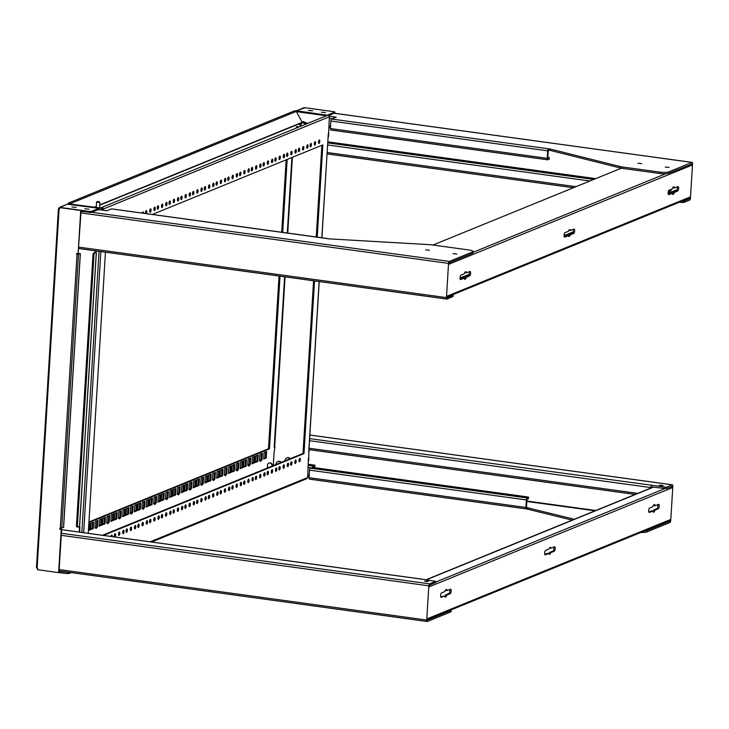 <?xml version="1.0" encoding="UTF-8"?>
<svg xmlns="http://www.w3.org/2000/svg" width="729" height="729" viewBox="0 0 729 729"><rect width="100%" height="100%" fill="white"/><g stroke="black" fill="none" stroke-linecap="round" stroke-linejoin="round"><path stroke-width="1.09" d="M425.864 581.496L428.506 581.314L424.67 581.077L425.864 581.496M453.064 253.637L456.755 254.002L453.064 253.637M425.7 249.883L429.39 250.247L425.7 249.883M78.504 253.4L80.354 253.656L76.682 254.448L76.745 253.428L78.103 253.61L80.737 210.481L59.587 207.583A1.121 1.021 67.8 0 1 59.085 209.123L37.133 568.046L36.532 567.627L37.133 568.046A1.121 1.021 67.8 0 1 37.443 569.704L58.593 572.611L61.227 529.482L59.878 529.3L59.933 528.27L63.532 527.395M89.047 209.168L84.883 208.767L89.047 209.168M76.135 207.4L71.98 206.99L76.135 207.4M659.235 506.236A2.269 0.82 97.8 0 0 658.679 504.34A2.269 0.82 97.8 0 0 658.506 504.368L655.253 505.689A3.845 1.385 97.8 0 0 654.469 504.586A3.845 1.385 97.8 0 0 652.902 506.646L649.648 507.976A2.269 0.82 97.8 0 0 648.673 510.327A2.269 0.82 97.8 0 0 649.202 512.451A2.269 0.82 97.8 0 0 649.375 512.423L652.637 511.102A3.845 1.385 97.8 0 0 653.421 512.205A3.845 1.385 97.8 0 0 654.979 510.145L658.232 508.815A2.269 0.82 97.8 0 0 659.235 506.236M652.838 511.667A3.845 1.385 97.8 0 0 653.685 509.963L656.947 508.632A2.269 0.82 97.8 0 0 657.941 506.063A2.269 0.82 97.8 0 0 657.804 504.65M451.187 591.119A2.269 0.82 97.8 0 0 450.64 589.214A2.269 0.82 97.8 0 0 450.467 589.242L447.214 590.572A3.845 1.385 97.8 0 0 446.421 589.469A3.845 1.385 97.8 0 0 444.863 591.529L441.61 592.859A2.269 0.82 97.8 0 0 440.635 595.201A2.269 0.82 97.8 0 0 441.163 597.333A2.269 0.82 97.8 0 0 441.337 597.306L444.59 595.976A3.845 1.385 97.8 0 0 445.383 597.078A3.845 1.385 97.8 0 0 446.941 595.019L450.194 593.688A2.269 0.82 97.8 0 0 451.187 591.119M444.79 596.55A3.845 1.385 97.8 0 0 445.647 594.846L448.9 593.515A2.269 0.82 97.8 0 0 449.902 590.937A2.269 0.82 97.8 0 0 449.766 589.524M555.206 548.673A2.269 0.82 97.8 0 0 554.66 546.777A2.269 0.82 97.8 0 0 554.487 546.805L551.06 548.199A3.49 1.267 97.8 0 0 550.395 547.37A3.49 1.267 97.8 0 0 549.055 549.019L545.629 550.413A2.269 0.82 97.8 0 0 544.654 552.764A2.269 0.82 97.8 0 0 545.183 554.887A2.269 0.82 97.8 0 0 545.356 554.869L548.782 553.466A3.49 1.267 97.8 0 0 549.447 554.295A3.49 1.267 97.8 0 0 550.787 552.646L554.213 551.252A2.269 0.82 97.8 0 0 555.206 548.673M550.787 552.646L549.502 552.473L552.928 551.078A2.269 0.82 97.8 0 0 553.922 548.5A2.269 0.82 97.8 0 0 553.785 547.087M466.642 272.801A3.845 1.385 97.8 0 0 465.858 271.698A3.845 1.385 97.8 0 0 465.567 271.744A3.845 1.385 97.8 0 0 464.3 273.758L461.047 275.088A2.269 0.82 97.8 0 0 460.063 277.43A2.269 0.82 97.8 0 0 460.6 279.562A2.269 0.82 97.8 0 0 460.774 279.535L464.027 278.205A3.845 1.385 97.8 0 0 464.81 279.307A3.845 1.385 97.8 0 0 466.378 277.248L469.631 275.927A2.269 0.82 97.8 0 0 470.606 273.575A2.269 0.82 97.8 0 0 470.077 271.452A2.269 0.82 97.8 0 0 469.904 271.47L466.642 272.801L465.357 272.628A3.845 1.385 97.8 0 0 465.157 272.054M674.689 187.927A3.845 1.385 97.8 0 0 673.897 186.815A3.845 1.385 97.8 0 0 673.605 186.861A3.845 1.385 97.8 0 0 672.338 188.884L669.085 190.205A2.269 0.82 97.8 0 0 668.11 192.556A2.269 0.82 97.8 0 0 668.639 194.679A2.269 0.82 97.8 0 0 668.812 194.661L672.065 193.331A3.845 1.385 97.8 0 0 672.858 194.433A3.845 1.385 97.8 0 0 674.416 192.374L677.669 191.044A2.269 0.82 97.8 0 0 678.644 188.702A2.269 0.82 97.8 0 0 678.116 186.569A2.269 0.82 97.8 0 0 677.943 186.597L674.689 187.927L673.396 187.745A3.845 1.385 97.8 0 0 673.195 187.171M570.224 234.884L573.65 233.48A2.269 0.82 97.8 0 0 574.625 231.139A2.269 0.82 97.8 0 0 574.097 229.006A2.269 0.82 97.8 0 0 573.923 229.034L570.497 230.428A3.49 1.267 97.8 0 0 569.832 229.608A3.49 1.267 97.8 0 0 568.492 231.248L565.066 232.651A2.269 0.82 97.8 0 0 564.091 234.993A2.269 0.82 97.8 0 0 564.62 237.125A2.269 0.82 97.8 0 0 564.793 237.098L568.219 235.704A3.49 1.267 97.8 0 0 568.884 236.524A3.49 1.267 97.8 0 0 569.149 236.488A3.49 1.267 97.8 0 0 570.224 234.884L568.939 234.702L572.356 233.307A2.269 0.82 97.8 0 0 573.231 231.658A2.269 0.82 97.8 0 0 573.222 229.316M568.301 235.941A3.49 1.267 97.8 0 0 568.939 234.702M665.331 167.041L669.022 167.397L665.331 167.041M637.975 163.278L641.666 163.642L637.975 163.278M660.346 485.824L662.989 485.642L661.804 485.232L659.162 485.414L660.346 485.824M327.139 115.483L296.001 111.127M308.476 110.425L312.641 110.835L308.476 110.425M321.38 112.202L325.544 112.603L321.38 112.202M78.167 526.848L79.507 527.304L79.215 532.079M96.41 250.949L96.374 251.432L95.025 251.25L95.326 252.334L93.631 253.027A1.394 0.501 97.8 0 0 93.011 254.612L76.436 525.7A1.394 0.501 97.8 0 0 76.773 526.867A1.394 0.501 97.8 0 0 76.882 526.848L77.639 526.958M68.262 204.248A1.121 1.021 -112.2 0 0 68.18 204.074L99.016 208.303L98.934 209.651M68.18 204.074L99.408 208.148L99.317 209.706M95.408 251.295L95.353 252.116L96.374 252.398L94.597 253.163A1.394 0.501 97.8 0 0 93.986 254.749L77.402 525.828A1.394 0.501 97.8 0 0 77.739 526.994A1.394 0.501 97.8 0 0 77.848 526.985L79.552 526.138M78.559 526.693L79.898 527.149L79.598 532.134M61.6 529.701L422.137 579.218A1.75 0.629 -82.2 0 1 422.264 579.191A1.75 0.629 -82.2 0 1 422.41 579.263M99.408 208.148L91.371 211.428L89.549 211.465L60.644 207.51L60.033 207.182L67.332 204.202L59.587 207.583M81.074 211.337L91.307 212.449L98.287 209.606L104.876 210.508A1.75 0.629 -82.2 0 1 105.003 210.49A1.75 0.629 -82.2 0 1 105.131 210.544M59.049 571.408L69.592 572.402M427.03 621.454L59.085 570.925L427.148 621.509A1.75 0.629 -82.2 0 1 426.729 620.051L59.167 569.568M427.148 621.509A1.75 0.629 -82.2 0 0 427.285 621.491L450.558 611.995A6.989 1.33 3.5 0 0 451.078 611.54L451.16 610.173A6.989 1.33 -176.5 0 1 450.64 610.629L427.367 620.124L427.458 618.684A1.467 1.34 67.8 0 1 427.294 619.276M422.137 579.218L435.641 581.314L429.591 583.847L61.382 533.273M78.796 248.534L446.877 299.09A1.75 0.629 -82.2 0 0 447.005 299.072L452.946 296.411M104.876 210.508L106.808 210.772L111.437 208.886L329.417 238.893L429.108 244.625A6.989 1.33 -176.5 0 1 431.805 244.88L468.774 249.956A6.989 1.33 -176.5 0 1 473.103 251.469A6.989 1.33 -176.5 0 1 472.583 251.924L449.31 261.419L91.681 212.303M98.287 209.606L98.989 208.321L67.332 204.202M59.723 208.266L58.894 208.148L58.475 208.922L59.277 209.032M58.593 572.611L67.405 573.595L71.424 572.657M61.254 535.341L428.825 585.824A1.75 0.629 -82.2 0 1 429.591 583.847M429.317 586.162A1.467 1.34 67.8 0 1 429.408 586.79L429.509 585.214L435.441 582.553M452.39 294.844L453.01 295.281L447.059 297.705L447.187 296.129A1.467 1.34 67.8 0 1 447.023 296.721M446.877 299.09A1.75 0.629 -82.2 0 1 446.449 297.623L78.887 247.14M80.983 212.914L448.545 263.397A1.75 0.629 -82.2 0 1 449.31 261.419M449.046 263.597A1.467 1.34 67.8 0 1 449.137 264.226L449.228 262.786L472.492 253.291A6.989 1.33 3.5 0 0 473.021 252.835L473.103 251.469M37.881 569.303L36.878 568.082M58.894 208.148L60.033 207.182M78.103 253.61L81.138 210.326L59.988 207.419M77.848 254.184L79.306 253.592L77.402 254.33L77.128 253.473M58.985 572.447L61.628 529.327L60.27 529.136L60.325 528.325M428.825 585.824L426.729 620.051M448.545 263.397L446.449 297.623M432.953 245.035L621.327 168.189A6.989 1.33 3.5 0 0 622.575 168.39L659.545 173.466A6.989 1.33 3.5 0 0 665.659 173.748A6.989 1.33 3.5 0 0 668.639 173.274L668.721 171.898A6.989 1.33 -176.5 0 1 659.627 172.09L622.657 167.014A6.989 1.33 -176.5 0 1 620.37 166.595L549.894 148.944L549.803 150.32L548.226 150.593L547.771 158.12L549.329 157.756L547.816 157.318M427.276 619.604L669.34 520.843A1.467 1.34 -112.2 0 0 670.142 519.677L670.051 521.117L669.031 520.971M309.852 435.022L672.402 484.812A1.75 0.629 97.8 0 1 672.831 486.27L670.735 520.497A1.75 0.629 97.8 0 1 669.969 522.483L646.696 531.979L646.787 530.603A6.989 1.33 -176.5 0 1 644.336 531.049M672.092 487.701L672.302 486.489L671.691 486.407M672.229 487.719L672.092 487.774A1.467 1.34 -112.2 0 0 671.527 486.471M640.891 532.452A6.989 1.33 3.5 0 0 646.696 531.979M447.005 297.049L689.069 198.288A1.467 1.34 -112.2 0 0 689.871 197.112L689.771 198.689L683.848 201.104L683.766 202.471L689.689 200.056A1.75 0.629 97.8 0 0 690.454 198.078L692.55 163.852A1.75 0.629 97.8 0 0 692.131 162.385A1.75 0.629 97.8 0 0 691.994 162.403L668.721 171.898M691.821 165.146L692.021 164.061L691.411 163.979M691.958 165.164L691.821 165.21A1.467 1.34 -112.2 0 0 691.365 163.998M620.37 166.595L620.279 167.962A6.989 1.33 3.5 0 0 621.327 168.189M528.37 498.527L526.876 499.711L526.502 507.53L574.306 519.258M653.685 509.963L654.979 510.145M652.637 511.102L651.343 510.92L648.792 511.968M655.253 505.689L653.959 505.516A3.845 1.385 97.8 0 0 653.758 504.942M445.647 594.846L446.941 595.019M444.59 595.976L440.744 596.841M447.214 590.572L445.92 590.39A3.845 1.385 97.8 0 0 445.72 589.825M549.684 547.78A3.49 1.267 97.8 0 1 549.775 548.026L551.06 548.199M548.873 553.712A3.49 1.267 97.8 0 0 549.502 552.473M548.782 553.466L547.488 553.293L544.763 554.404M672.402 484.812A1.75 0.629 97.8 0 0 672.275 484.831L666.352 487.245L666.27 488.621L672.302 486.489M526.311 508.915A1.75 0.629 -82.2 0 1 525.891 507.457L309.06 477.677A1.75 0.629 97.8 0 0 309.488 479.135L526.311 508.915A1.75 0.629 -82.2 0 0 526.447 508.897L572.201 520.123M527.951 507.648L527.869 509.024M646.787 530.603L670.051 521.117M466.378 277.248L465.084 277.075L468.337 275.744A2.269 0.82 97.8 0 0 469.212 274.095A2.269 0.82 97.8 0 0 469.203 271.762M464.227 278.779A3.845 1.385 97.8 0 0 465.084 277.075M464.027 278.205L460.181 279.07M674.416 192.374L673.122 192.192L676.384 190.87A2.269 0.82 97.8 0 0 677.25 189.221A2.269 0.82 97.8 0 0 677.241 186.879M672.275 193.905A3.845 1.385 97.8 0 0 673.122 192.192M672.065 193.331L670.78 193.149L668.22 194.196M564.2 236.633L566.925 235.522L568.219 235.704M570.497 230.428L569.212 230.255A3.49 1.267 97.8 0 0 569.121 230.009M668.083 193.167L677.077 189.832M668.639 173.274L692.021 164.061M620.279 167.962L549.803 150.32M691.821 165.21L449.009 264.208M549.894 148.944L331.64 119.046L336.269 117.159L329.262 116.193M328.815 115.556L334.748 112.94M429.281 586.772L672.092 487.774M526.657 507.475L526.575 508.842M309.488 479.135A1.75 0.629 97.8 0 0 309.625 479.117L526.183 508.86M573.176 231.886L564.055 235.604M469.157 274.323L460.035 278.041M460.09 278.724L468.856 275.152M564.118 236.287L572.876 232.715M668.138 193.85L676.895 190.269M334.265 117.97L334.338 116.886A1.75 0.629 -82.2 0 0 333.654 118.226M548.6 148.771L548.518 150.138M334.793 112.111L327.184 115.218L296.375 110.753L305.123 107.746L334.037 111.719L334.903 112.02L334.739 113.141M331.64 119.046A1.75 0.629 97.8 0 0 330.875 121.023L547.698 150.803A1.75 0.629 -82.2 0 1 548.463 148.825M666.352 487.245L309.634 438.63M666.27 488.621L651.535 486.954L651.617 485.587M651.325 487.838L651.535 486.954M309.06 477.677L309.524 470.15L526.347 499.93L525.891 507.457M681.943 201.195L683.848 201.104M679.392 202.234L683.766 202.471M547.698 150.803L547.242 158.339L330.419 128.559L330.875 121.023M77.101 253.929L77.939 253.592M77.101 254.047L77.857 254.148M312.805 467.499L314.882 466.569L314.964 465.202L312.978 466.013L308.413 465.384M309.506 440.699L650.833 487.573A1.75 0.629 -82.2 0 1 651.598 485.596M526.347 499.93A1.75 0.629 -82.2 0 1 527.113 497.943L310.29 468.164A1.75 0.629 97.8 0 0 309.524 470.15M296.047 111.172L327.157 115.228M668.238 191.754L668.912 191.855A1.75 0.629 -82.2 0 1 669.459 190.059M312.267 467.508A1.75 0.629 -82.2 0 1 312.978 466.013M296.357 110.999L303.674 107.774M549.201 157.865L549.119 159.241L547.798 159.779A1.75 0.629 -82.2 0 1 547.661 159.797A1.75 0.629 -82.2 0 1 547.242 158.339M330.419 128.559A1.75 0.629 97.8 0 0 330.838 130.017A1.75 0.629 97.8 0 0 330.975 129.999L547.543 159.742M650.833 487.573L650.797 488.047M310.29 468.164L313.889 467.581L527.486 496.914L528.561 497.287L527.113 497.943M668.912 191.855L668.857 192.848M328.196 141.891L595.73 178.632M669.386 192.629L669.596 191.235L670.935 190.451M308.476 464.309L314.964 465.202M304.594 107.828A1.121 1.021 -112.2 0 0 304.522 107.646L325.672 110.571M304.522 107.646L326.054 110.626M99.199 201.66L97.276 201.569L99.199 201.66L99.755 202.516L96.656 202.143M311.411 144.88A1.75 0.629 -82.2 0 1 310.508 146.875A1.75 0.629 -82.2 0 1 310.089 145.417A1.75 0.629 -82.2 0 1 310.991 143.413A1.75 0.629 -82.2 0 1 311.411 144.88M310.117 146.174A1.75 0.629 97.8 0 0 310.445 144.743A1.75 0.629 97.8 0 0 310.417 143.987M315.611 143.166A1.75 0.629 -82.2 0 1 314.709 145.162A1.75 0.629 -82.2 0 1 314.29 143.704A1.75 0.629 -82.2 0 1 315.183 141.699A1.75 0.629 -82.2 0 1 315.611 143.166M314.317 144.46A1.75 0.629 97.8 0 0 314.646 143.03A1.75 0.629 97.8 0 0 314.618 142.273M319.803 141.453A1.75 0.629 -82.2 0 1 318.91 143.449A1.75 0.629 -82.2 0 1 318.482 141.991A1.75 0.629 -82.2 0 1 319.384 139.986A1.75 0.629 -82.2 0 1 319.803 141.453M318.509 142.747A1.75 0.629 97.8 0 0 318.837 141.317A1.75 0.629 97.8 0 0 318.81 140.56M145.59 213.542A1.75 0.629 -82.2 0 1 145.527 212.558A1.75 0.629 -82.2 0 1 146.42 210.553A1.75 0.629 -82.2 0 1 146.848 212.021A1.75 0.629 -82.2 0 1 146.411 213.652M145.545 213.315A1.75 0.629 97.8 0 0 145.873 211.884A1.75 0.629 97.8 0 0 145.855 211.128M151.04 210.307A1.75 0.629 -82.2 0 1 150.147 212.303A1.75 0.629 -82.2 0 1 149.718 210.845A1.75 0.629 -82.2 0 1 150.621 208.84A1.75 0.629 -82.2 0 1 151.04 210.307M149.746 211.601A1.75 0.629 97.8 0 0 150.074 210.171A1.75 0.629 97.8 0 0 150.046 209.414M155.241 208.594A1.75 0.629 -82.2 0 1 154.338 210.59A1.75 0.629 -82.2 0 1 153.919 209.132A1.75 0.629 -82.2 0 1 154.821 207.127A1.75 0.629 -82.2 0 1 155.241 208.594M153.947 209.888A1.75 0.629 97.8 0 0 154.275 208.458A1.75 0.629 97.8 0 0 154.247 207.701M158.603 207.218A1.75 0.629 -82.2 0 1 157.701 209.223A1.75 0.629 -82.2 0 1 157.282 207.756A1.75 0.629 -82.2 0 1 158.175 205.76A1.75 0.629 -82.2 0 1 158.603 207.218M157.3 208.521A1.75 0.629 97.8 0 0 157.628 207.091A1.75 0.629 97.8 0 0 157.601 206.325M162.795 205.505A1.75 0.629 -82.2 0 1 161.902 207.51A1.75 0.629 -82.2 0 1 161.474 206.052A1.75 0.629 -82.2 0 1 162.376 204.047A1.75 0.629 -82.2 0 1 162.795 205.505M161.501 206.808A1.75 0.629 97.8 0 0 161.829 205.378A1.75 0.629 97.8 0 0 161.802 204.612M166.996 203.792A1.75 0.629 -82.2 0 1 166.094 205.797A1.75 0.629 -82.2 0 1 165.674 204.339A1.75 0.629 -82.2 0 1 166.577 202.334A1.75 0.629 -82.2 0 1 166.996 203.792M165.702 205.095A1.75 0.629 97.8 0 0 166.03 203.664A1.75 0.629 97.8 0 0 166.002 202.899M170.358 202.425A1.75 0.629 -82.2 0 1 169.456 204.421A1.75 0.629 -82.2 0 1 169.028 202.963A1.75 0.629 -82.2 0 1 169.93 200.967A1.75 0.629 -82.2 0 1 170.358 202.425M169.055 203.728A1.75 0.629 97.8 0 0 169.383 202.288A1.75 0.629 97.8 0 0 169.356 201.532M174.55 200.712A1.75 0.629 -82.2 0 1 173.657 202.717A1.75 0.629 -82.2 0 1 173.229 201.25A1.75 0.629 -82.2 0 1 174.131 199.254A1.75 0.629 -82.2 0 1 174.55 200.712M173.256 202.015A1.75 0.629 97.8 0 0 173.584 200.575A1.75 0.629 97.8 0 0 173.557 199.819M178.751 198.999A1.75 0.629 -82.2 0 1 177.849 201.004A1.75 0.629 -82.2 0 1 177.429 199.536A1.75 0.629 -82.2 0 1 178.323 197.541A1.75 0.629 -82.2 0 1 178.751 198.999M177.457 200.302A1.75 0.629 97.8 0 0 177.785 198.862A1.75 0.629 97.8 0 0 177.758 198.106M182.113 197.632A1.75 0.629 -82.2 0 1 181.211 199.628A1.75 0.629 -82.2 0 1 180.783 198.17A1.75 0.629 -82.2 0 1 181.685 196.165A1.75 0.629 -82.2 0 1 182.113 197.632M180.81 198.926A1.75 0.629 97.8 0 0 181.138 197.495A1.75 0.629 97.8 0 0 181.111 196.739M186.305 195.919A1.75 0.629 -82.2 0 1 185.412 197.914A1.75 0.629 -82.2 0 1 184.984 196.456A1.75 0.629 -82.2 0 1 185.886 194.452A1.75 0.629 -82.2 0 1 186.305 195.919M185.011 197.213A1.75 0.629 97.8 0 0 185.339 195.782A1.75 0.629 97.8 0 0 185.312 195.026M190.506 194.206A1.75 0.629 -82.2 0 1 189.604 196.201A1.75 0.629 -82.2 0 1 189.185 194.743A1.75 0.629 -82.2 0 1 190.078 192.748A1.75 0.629 -82.2 0 1 190.506 194.206M189.212 195.5A1.75 0.629 97.8 0 0 189.54 194.069A1.75 0.629 97.8 0 0 189.513 193.313M193.859 192.83A1.75 0.629 -82.2 0 1 192.966 194.834A1.75 0.629 -82.2 0 1 192.538 193.376A1.75 0.629 -82.2 0 1 193.44 191.372A1.75 0.629 -82.2 0 1 193.859 192.83M192.565 194.133A1.75 0.629 97.8 0 0 192.893 192.702A1.75 0.629 97.8 0 0 192.866 191.937M198.06 191.116A1.75 0.629 -82.2 0 1 197.167 193.121A1.75 0.629 -82.2 0 1 196.739 191.663A1.75 0.629 -82.2 0 1 197.641 189.658A1.75 0.629 -82.2 0 1 198.06 191.116M196.766 192.42A1.75 0.629 97.8 0 0 197.094 190.989A1.75 0.629 97.8 0 0 197.067 190.223M202.261 189.412A1.75 0.629 -82.2 0 1 201.359 191.408A1.75 0.629 -82.2 0 1 200.94 189.95A1.75 0.629 -82.2 0 1 201.833 187.945A1.75 0.629 -82.2 0 1 202.261 189.412M200.967 190.706A1.75 0.629 97.8 0 0 201.295 189.276A1.75 0.629 97.8 0 0 201.268 188.51M205.614 188.036A1.75 0.629 -82.2 0 1 204.721 190.041A1.75 0.629 -82.2 0 1 204.293 188.574A1.75 0.629 -82.2 0 1 205.195 186.578A1.75 0.629 -82.2 0 1 205.614 188.036M204.32 189.34A1.75 0.629 97.8 0 0 204.649 187.909A1.75 0.629 97.8 0 0 204.621 187.143M209.815 186.323A1.75 0.629 -82.2 0 1 208.922 188.328A1.75 0.629 -82.2 0 1 208.494 186.861A1.75 0.629 -82.2 0 1 209.396 184.865A1.75 0.629 -82.2 0 1 209.815 186.323M208.521 187.626A1.75 0.629 97.8 0 0 208.849 186.196A1.75 0.629 97.8 0 0 208.822 185.43M214.016 184.61A1.75 0.629 -82.2 0 1 213.114 186.615A1.75 0.629 -82.2 0 1 212.695 185.148A1.75 0.629 -82.2 0 1 213.588 183.152A1.75 0.629 -82.2 0 1 214.016 184.61M212.722 185.913A1.75 0.629 97.8 0 0 213.05 184.483A1.75 0.629 97.8 0 0 213.023 183.717M217.37 183.243A1.75 0.629 -82.2 0 1 216.477 185.239A1.75 0.629 -82.2 0 1 216.048 183.781A1.75 0.629 -82.2 0 1 216.95 181.785A1.75 0.629 -82.2 0 1 217.37 183.243M216.076 184.546A1.75 0.629 97.8 0 0 216.404 183.107A1.75 0.629 97.8 0 0 216.376 182.35M221.57 181.53A1.75 0.629 -82.2 0 1 220.668 183.526A1.75 0.629 -82.2 0 1 220.249 182.068A1.75 0.629 -82.2 0 1 221.151 180.072A1.75 0.629 -82.2 0 1 221.57 181.53M220.276 182.833A1.75 0.629 97.8 0 0 220.605 181.393A1.75 0.629 97.8 0 0 220.577 180.637M225.771 179.817A1.75 0.629 -82.2 0 1 224.869 181.813A1.75 0.629 -82.2 0 1 224.45 180.355A1.75 0.629 -82.2 0 1 225.343 178.359A1.75 0.629 -82.2 0 1 225.771 179.817M224.477 181.12A1.75 0.629 97.8 0 0 224.805 179.68A1.75 0.629 97.8 0 0 224.778 178.924M229.125 178.45A1.75 0.629 -82.2 0 1 228.232 180.446A1.75 0.629 -82.2 0 1 227.803 178.988A1.75 0.629 -82.2 0 1 228.706 176.983A1.75 0.629 -82.2 0 1 229.125 178.45M227.831 179.744A1.75 0.629 97.8 0 0 228.159 178.313A1.75 0.629 97.8 0 0 228.131 177.557M233.326 176.737A1.75 0.629 -82.2 0 1 232.423 178.733A1.75 0.629 -82.2 0 1 232.004 177.275A1.75 0.629 -82.2 0 1 232.906 175.27A1.75 0.629 -82.2 0 1 233.326 176.737M232.032 178.031A1.75 0.629 97.8 0 0 232.36 176.6A1.75 0.629 97.8 0 0 232.332 175.844M237.526 175.024A1.75 0.629 -82.2 0 1 236.624 177.019A1.75 0.629 -82.2 0 1 236.205 175.561A1.75 0.629 -82.2 0 1 237.098 173.557A1.75 0.629 -82.2 0 1 237.526 175.024M236.232 176.318A1.75 0.629 97.8 0 0 236.561 174.887A1.75 0.629 97.8 0 0 236.533 174.131M240.88 173.648A1.75 0.629 -82.2 0 1 239.987 175.653A1.75 0.629 -82.2 0 1 239.559 174.195A1.75 0.629 -82.2 0 1 240.461 172.19A1.75 0.629 -82.2 0 1 240.88 173.648M239.586 174.951A1.75 0.629 97.8 0 0 239.914 173.52A1.75 0.629 97.8 0 0 239.887 172.755M245.081 171.935A1.75 0.629 -82.2 0 1 244.179 173.939A1.75 0.629 -82.2 0 1 243.759 172.481A1.75 0.629 -82.2 0 1 244.662 170.477A1.75 0.629 -82.2 0 1 245.081 171.935M243.787 173.238A1.75 0.629 97.8 0 0 244.115 171.807A1.75 0.629 97.8 0 0 244.087 171.042M249.282 170.222A1.75 0.629 -82.2 0 1 248.379 172.226A1.75 0.629 -82.2 0 1 247.96 170.768A1.75 0.629 -82.2 0 1 248.853 168.763A1.75 0.629 -82.2 0 1 249.282 170.222M247.988 171.525A1.75 0.629 97.8 0 0 248.307 170.094A1.75 0.629 97.8 0 0 248.288 169.328M252.635 168.855A1.75 0.629 -82.2 0 1 251.742 170.859A1.75 0.629 -82.2 0 1 251.314 169.392A1.75 0.629 -82.2 0 1 252.216 167.397A1.75 0.629 -82.2 0 1 252.635 168.855M251.341 170.158A1.75 0.629 97.8 0 0 251.669 168.718A1.75 0.629 97.8 0 0 251.642 167.962M256.836 167.141A1.75 0.629 -82.2 0 1 255.934 169.146A1.75 0.629 -82.2 0 1 255.514 167.679A1.75 0.629 -82.2 0 1 256.417 165.683A1.75 0.629 -82.2 0 1 256.836 167.141M255.542 168.445A1.75 0.629 97.8 0 0 255.87 167.005A1.75 0.629 97.8 0 0 255.843 166.248M261.037 165.428A1.75 0.629 -82.2 0 1 260.135 167.433A1.75 0.629 -82.2 0 1 259.715 165.966A1.75 0.629 -82.2 0 1 260.608 163.97A1.75 0.629 -82.2 0 1 261.037 165.428M259.734 166.731A1.75 0.629 97.8 0 0 260.062 165.301A1.75 0.629 97.8 0 0 260.043 164.535M264.39 164.061A1.75 0.629 -82.2 0 1 263.497 166.057A1.75 0.629 -82.2 0 1 263.069 164.599A1.75 0.629 -82.2 0 1 263.971 162.594A1.75 0.629 -82.2 0 1 264.39 164.061M263.096 165.355A1.75 0.629 97.8 0 0 263.424 163.925A1.75 0.629 97.8 0 0 263.397 163.168M268.591 162.348A1.75 0.629 -82.2 0 1 267.689 164.344A1.75 0.629 -82.2 0 1 267.27 162.886A1.75 0.629 -82.2 0 1 268.163 160.881A1.75 0.629 -82.2 0 1 268.591 162.348M267.297 163.642A1.75 0.629 97.8 0 0 267.625 162.212A1.75 0.629 97.8 0 0 267.598 161.455M272.792 160.635A1.75 0.629 -82.2 0 1 271.89 162.631A1.75 0.629 -82.2 0 1 271.47 161.173A1.75 0.629 -82.2 0 1 272.364 159.177A1.75 0.629 -82.2 0 1 272.792 160.635M271.489 161.929A1.75 0.629 97.8 0 0 271.817 160.498A1.75 0.629 97.8 0 0 271.799 159.742M276.145 159.259A1.75 0.629 -82.2 0 1 275.252 161.264A1.75 0.629 -82.2 0 1 274.824 159.806A1.75 0.629 -82.2 0 1 275.726 157.801A1.75 0.629 -82.2 0 1 276.145 159.259M274.851 160.562A1.75 0.629 97.8 0 0 275.179 159.132A1.75 0.629 97.8 0 0 275.152 158.366M280.346 157.546A1.75 0.629 -82.2 0 1 279.444 159.551A1.75 0.629 -82.2 0 1 279.025 158.093A1.75 0.629 -82.2 0 1 279.918 156.088A1.75 0.629 -82.2 0 1 280.346 157.546M279.052 158.849A1.75 0.629 97.8 0 0 279.38 157.418A1.75 0.629 97.8 0 0 279.353 156.653M284.547 155.842A1.75 0.629 -82.2 0 1 283.645 157.838A1.75 0.629 -82.2 0 1 283.216 156.38A1.75 0.629 -82.2 0 1 284.119 154.375A1.75 0.629 -82.2 0 1 284.547 155.842M283.244 157.136A1.75 0.629 97.8 0 0 283.572 155.705A1.75 0.629 97.8 0 0 283.545 154.94M287.9 154.466A1.75 0.629 -82.2 0 1 287.007 156.471A1.75 0.629 -82.2 0 1 286.579 155.004A1.75 0.629 -82.2 0 1 287.481 153.008A1.75 0.629 -82.2 0 1 287.9 154.466M286.606 155.769A1.75 0.629 97.8 0 0 286.934 154.338A1.75 0.629 97.8 0 0 286.907 153.573M292.101 152.753A1.75 0.629 -82.2 0 1 291.199 154.758A1.75 0.629 -82.2 0 1 290.78 153.29A1.75 0.629 -82.2 0 1 291.673 151.295A1.75 0.629 -82.2 0 1 292.101 152.753M290.807 154.056A1.75 0.629 97.8 0 0 291.135 152.625A1.75 0.629 97.8 0 0 291.108 151.86M296.302 151.04A1.75 0.629 -82.2 0 1 295.4 153.044A1.75 0.629 -82.2 0 1 294.972 151.577A1.75 0.629 -82.2 0 1 295.874 149.582A1.75 0.629 -82.2 0 1 296.302 151.04M294.999 152.343A1.75 0.629 97.8 0 0 295.327 150.912A1.75 0.629 97.8 0 0 295.3 150.147M299.655 149.673A1.75 0.629 -82.2 0 1 298.753 151.668A1.75 0.629 -82.2 0 1 298.334 150.21A1.75 0.629 -82.2 0 1 299.236 148.215A1.75 0.629 -82.2 0 1 299.655 149.673M298.361 150.976A1.75 0.629 97.8 0 0 298.69 149.536A1.75 0.629 97.8 0 0 298.662 148.78M303.856 147.96A1.75 0.629 -82.2 0 1 302.954 149.955A1.75 0.629 -82.2 0 1 302.535 148.497A1.75 0.629 -82.2 0 1 303.428 146.502A1.75 0.629 -82.2 0 1 303.856 147.96M302.562 149.263A1.75 0.629 97.8 0 0 302.89 147.823A1.75 0.629 97.8 0 0 302.863 147.067M308.057 146.247A1.75 0.629 -82.2 0 1 307.155 148.242A1.75 0.629 -82.2 0 1 306.727 146.784A1.75 0.629 -82.2 0 1 307.629 144.789A1.75 0.629 -82.2 0 1 308.057 146.247M306.754 147.55A1.75 0.629 97.8 0 0 307.082 146.11A1.75 0.629 97.8 0 0 307.055 145.353M111.018 536.444A1.75 0.629 -82.2 0 1 111.838 535.04A1.75 0.629 -82.2 0 1 112.266 536.498A1.75 0.629 -82.2 0 1 112.257 536.617M111.282 536.48A1.75 0.629 97.8 0 0 111.291 536.371A1.75 0.629 97.8 0 0 111.264 535.605M114.471 536.918A1.75 0.629 -82.2 0 1 114.298 535.669A1.75 0.629 -82.2 0 1 115.2 533.664A1.75 0.629 -82.2 0 1 115.619 535.132A1.75 0.629 -82.2 0 1 115.018 537M114.325 536.426A1.75 0.629 97.8 0 0 114.653 534.995A1.75 0.629 97.8 0 0 114.626 534.239M119.82 533.418A1.75 0.629 -82.2 0 1 118.918 535.414A1.75 0.629 -82.2 0 1 118.499 533.956A1.75 0.629 -82.2 0 1 119.392 531.951A1.75 0.629 -82.2 0 1 119.82 533.418M118.526 534.712A1.75 0.629 97.8 0 0 118.854 533.282A1.75 0.629 97.8 0 0 118.827 532.525M124.021 531.705A1.75 0.629 -82.2 0 1 123.119 533.701A1.75 0.629 -82.2 0 1 122.691 532.243A1.75 0.629 -82.2 0 1 123.593 530.247A1.75 0.629 -82.2 0 1 124.021 531.705M122.718 533.008A1.75 0.629 97.8 0 0 123.046 531.569A1.75 0.629 97.8 0 0 123.019 530.812M127.375 530.329A1.75 0.629 -82.2 0 1 126.472 532.334A1.75 0.629 -82.2 0 1 126.053 530.876A1.75 0.629 -82.2 0 1 126.955 528.871A1.75 0.629 -82.2 0 1 127.375 530.329M126.081 531.632A1.75 0.629 97.8 0 0 126.409 530.202A1.75 0.629 97.8 0 0 126.381 529.436M131.575 528.625A1.75 0.629 -82.2 0 1 130.673 530.621A1.75 0.629 -82.2 0 1 130.254 529.163A1.75 0.629 -82.2 0 1 131.147 527.158A1.75 0.629 -82.2 0 1 131.575 528.625M130.281 529.919A1.75 0.629 97.8 0 0 130.609 528.489A1.75 0.629 97.8 0 0 130.582 527.723M135.776 526.912A1.75 0.629 -82.2 0 1 134.874 528.908A1.75 0.629 -82.2 0 1 134.446 527.45A1.75 0.629 -82.2 0 1 135.348 525.445A1.75 0.629 -82.2 0 1 135.776 526.912M134.473 528.206A1.75 0.629 97.8 0 0 134.801 526.775A1.75 0.629 97.8 0 0 134.774 526.01M139.13 525.536A1.75 0.629 -82.2 0 1 138.228 527.541A1.75 0.629 -82.2 0 1 137.808 526.074A1.75 0.629 -82.2 0 1 138.71 524.078A1.75 0.629 -82.2 0 1 139.13 525.536M137.836 526.839A1.75 0.629 97.8 0 0 138.164 525.409A1.75 0.629 97.8 0 0 138.136 524.643M143.331 523.823A1.75 0.629 -82.2 0 1 142.428 525.828A1.75 0.629 -82.2 0 1 142.009 524.361A1.75 0.629 -82.2 0 1 142.902 522.365A1.75 0.629 -82.2 0 1 143.331 523.823M142.037 525.126A1.75 0.629 97.8 0 0 142.365 523.695A1.75 0.629 97.8 0 0 142.337 522.93M147.522 522.11A1.75 0.629 -82.2 0 1 146.629 524.115A1.75 0.629 -82.2 0 1 146.201 522.647A1.75 0.629 -82.2 0 1 147.103 520.652A1.75 0.629 -82.2 0 1 147.522 522.11M146.228 523.413A1.75 0.629 97.8 0 0 146.556 521.982A1.75 0.629 97.8 0 0 146.529 521.217M150.885 520.743A1.75 0.629 -82.2 0 1 149.983 522.739A1.75 0.629 -82.2 0 1 149.563 521.281A1.75 0.629 -82.2 0 1 150.466 519.285A1.75 0.629 -82.2 0 1 150.885 520.743M149.591 522.046A1.75 0.629 97.8 0 0 149.919 520.606A1.75 0.629 97.8 0 0 149.892 519.85M155.086 519.03A1.75 0.629 -82.2 0 1 154.183 521.025A1.75 0.629 -82.2 0 1 153.764 519.567A1.75 0.629 -82.2 0 1 154.657 517.572A1.75 0.629 -82.2 0 1 155.086 519.03M153.792 520.333A1.75 0.629 97.8 0 0 154.12 518.893A1.75 0.629 97.8 0 0 154.092 518.137M159.277 517.317A1.75 0.629 -82.2 0 1 158.384 519.312A1.75 0.629 -82.2 0 1 157.956 517.854A1.75 0.629 -82.2 0 1 158.858 515.859A1.75 0.629 -82.2 0 1 159.277 517.317M157.983 518.62A1.75 0.629 97.8 0 0 158.311 517.18A1.75 0.629 97.8 0 0 158.284 516.424M162.64 515.95A1.75 0.629 -82.2 0 1 161.738 517.945A1.75 0.629 -82.2 0 1 161.319 516.487A1.75 0.629 -82.2 0 1 162.221 514.483A1.75 0.629 -82.2 0 1 162.64 515.95M161.346 517.244A1.75 0.629 97.8 0 0 161.674 515.813A1.75 0.629 97.8 0 0 161.647 515.057M166.841 514.237A1.75 0.629 -82.2 0 1 165.939 516.232A1.75 0.629 -82.2 0 1 165.519 514.774A1.75 0.629 -82.2 0 1 166.412 512.769A1.75 0.629 -82.2 0 1 166.841 514.237M165.547 515.531A1.75 0.629 97.8 0 0 165.866 514.1A1.75 0.629 97.8 0 0 165.847 513.344M171.033 512.523A1.75 0.629 -82.2 0 1 170.139 514.519A1.75 0.629 -82.2 0 1 169.711 513.061A1.75 0.629 -82.2 0 1 170.613 511.056A1.75 0.629 -82.2 0 1 171.033 512.523M169.739 513.817A1.75 0.629 97.8 0 0 170.067 512.387A1.75 0.629 97.8 0 0 170.039 511.63M174.395 511.147A1.75 0.629 -82.2 0 1 173.493 513.152A1.75 0.629 -82.2 0 1 173.074 511.694A1.75 0.629 -82.2 0 1 173.967 509.689A1.75 0.629 -82.2 0 1 174.395 511.147M173.101 512.451A1.75 0.629 97.8 0 0 173.429 511.02A1.75 0.629 97.8 0 0 173.402 510.254M178.596 509.434A1.75 0.629 -82.2 0 1 177.694 511.439A1.75 0.629 -82.2 0 1 177.275 509.981A1.75 0.629 -82.2 0 1 178.168 507.976A1.75 0.629 -82.2 0 1 178.596 509.434M177.293 510.737A1.75 0.629 97.8 0 0 177.621 509.307A1.75 0.629 97.8 0 0 177.603 508.541M182.788 507.721A1.75 0.629 -82.2 0 1 181.895 509.726A1.75 0.629 -82.2 0 1 181.466 508.268A1.75 0.629 -82.2 0 1 182.368 506.263A1.75 0.629 -82.2 0 1 182.788 507.721M181.494 509.024A1.75 0.629 97.8 0 0 181.822 507.594A1.75 0.629 97.8 0 0 181.794 506.828M186.15 506.354A1.75 0.629 -82.2 0 1 185.248 508.359A1.75 0.629 -82.2 0 1 184.829 506.892A1.75 0.629 -82.2 0 1 185.722 504.896A1.75 0.629 -82.2 0 1 186.15 506.354M184.856 507.657A1.75 0.629 97.8 0 0 185.184 506.218A1.75 0.629 97.8 0 0 185.157 505.461M190.351 504.641A1.75 0.629 -82.2 0 1 189.449 506.646A1.75 0.629 -82.2 0 1 189.03 505.179A1.75 0.629 -82.2 0 1 189.923 503.183A1.75 0.629 -82.2 0 1 190.351 504.641M189.048 505.944A1.75 0.629 97.8 0 0 189.376 504.504A1.75 0.629 97.8 0 0 189.349 503.748M194.543 502.928A1.75 0.629 -82.2 0 1 193.65 504.933A1.75 0.629 -82.2 0 1 193.221 503.466A1.75 0.629 -82.2 0 1 194.124 501.47A1.75 0.629 -82.2 0 1 194.543 502.928M193.249 504.231A1.75 0.629 97.8 0 0 193.577 502.8A1.75 0.629 97.8 0 0 193.549 502.035M197.905 501.561A1.75 0.629 -82.2 0 1 197.003 503.557A1.75 0.629 -82.2 0 1 196.584 502.099A1.75 0.629 -82.2 0 1 197.477 500.094A1.75 0.629 -82.2 0 1 197.905 501.561M196.611 502.855A1.75 0.629 97.8 0 0 196.939 501.424A1.75 0.629 97.8 0 0 196.912 500.668M202.106 499.848A1.75 0.629 -82.2 0 1 201.204 501.844A1.75 0.629 -82.2 0 1 200.776 500.386A1.75 0.629 -82.2 0 1 201.678 498.39A1.75 0.629 -82.2 0 1 202.106 499.848M200.803 501.142A1.75 0.629 97.8 0 0 201.131 499.711A1.75 0.629 97.8 0 0 201.104 498.955M206.298 498.135A1.75 0.629 -82.2 0 1 205.405 500.13A1.75 0.629 -82.2 0 1 204.977 498.672A1.75 0.629 -82.2 0 1 205.879 496.677A1.75 0.629 -82.2 0 1 206.298 498.135M205.004 499.438A1.75 0.629 97.8 0 0 205.332 497.998A1.75 0.629 97.8 0 0 205.305 497.242M209.66 496.759A1.75 0.629 -82.2 0 1 208.758 498.764A1.75 0.629 -82.2 0 1 208.339 497.306A1.75 0.629 -82.2 0 1 209.232 495.301A1.75 0.629 -82.2 0 1 209.66 496.759M208.366 498.062A1.75 0.629 97.8 0 0 208.694 496.631A1.75 0.629 97.8 0 0 208.667 495.866M213.861 495.055A1.75 0.629 -82.2 0 1 212.959 497.05A1.75 0.629 -82.2 0 1 212.531 495.592A1.75 0.629 -82.2 0 1 213.433 493.588A1.75 0.629 -82.2 0 1 213.861 495.055M212.558 496.349A1.75 0.629 97.8 0 0 212.886 494.918A1.75 0.629 97.8 0 0 212.859 494.153M218.053 493.342A1.75 0.629 -82.2 0 1 217.16 495.337A1.75 0.629 -82.2 0 1 216.732 493.879A1.75 0.629 -82.2 0 1 217.634 491.875A1.75 0.629 -82.2 0 1 218.053 493.342M216.759 494.636A1.75 0.629 97.8 0 0 217.087 493.205A1.75 0.629 97.8 0 0 217.06 492.449M221.416 491.966A1.75 0.629 -82.2 0 1 220.513 493.97A1.75 0.629 -82.2 0 1 220.094 492.503A1.75 0.629 -82.2 0 1 220.987 490.508A1.75 0.629 -82.2 0 1 221.416 491.966M220.122 493.269A1.75 0.629 97.8 0 0 220.45 491.838A1.75 0.629 97.8 0 0 220.422 491.073M225.607 490.252A1.75 0.629 -82.2 0 1 224.714 492.257A1.75 0.629 -82.2 0 1 224.286 490.79A1.75 0.629 -82.2 0 1 225.188 488.794A1.75 0.629 -82.2 0 1 225.607 490.252M224.313 491.556A1.75 0.629 97.8 0 0 224.641 490.125A1.75 0.629 97.8 0 0 224.614 489.359M229.808 488.539A1.75 0.629 -82.2 0 1 228.915 490.544A1.75 0.629 -82.2 0 1 228.487 489.077A1.75 0.629 -82.2 0 1 229.389 487.081A1.75 0.629 -82.2 0 1 229.808 488.539M228.514 489.842A1.75 0.629 97.8 0 0 228.842 488.412A1.75 0.629 97.8 0 0 228.815 487.646M233.171 487.172A1.75 0.629 -82.2 0 1 232.269 489.168A1.75 0.629 -82.2 0 1 231.849 487.71A1.75 0.629 -82.2 0 1 232.742 485.714A1.75 0.629 -82.2 0 1 233.171 487.172M231.877 488.476A1.75 0.629 97.8 0 0 232.205 487.036A1.75 0.629 97.8 0 0 232.177 486.279M237.362 485.459A1.75 0.629 -82.2 0 1 236.469 487.455A1.75 0.629 -82.2 0 1 236.041 485.997A1.75 0.629 -82.2 0 1 236.943 484.001A1.75 0.629 -82.2 0 1 237.362 485.459M236.068 486.762A1.75 0.629 97.8 0 0 236.396 485.323A1.75 0.629 97.8 0 0 236.369 484.566M241.563 483.746A1.75 0.629 -82.2 0 1 240.67 485.742A1.75 0.629 -82.2 0 1 240.242 484.284A1.75 0.629 -82.2 0 1 241.144 482.288A1.75 0.629 -82.2 0 1 241.563 483.746M240.269 485.049A1.75 0.629 97.8 0 0 240.597 483.609A1.75 0.629 97.8 0 0 240.57 482.853M244.926 482.379A1.75 0.629 -82.2 0 1 244.024 484.375A1.75 0.629 -82.2 0 1 243.604 482.917A1.75 0.629 -82.2 0 1 244.497 480.912A1.75 0.629 -82.2 0 1 244.926 482.379M243.632 483.673A1.75 0.629 97.8 0 0 243.951 482.243A1.75 0.629 97.8 0 0 243.933 481.486M249.118 480.666A1.75 0.629 -82.2 0 1 248.224 482.662A1.75 0.629 -82.2 0 1 247.796 481.204A1.75 0.629 -82.2 0 1 248.698 479.199A1.75 0.629 -82.2 0 1 249.118 480.666M247.824 481.96A1.75 0.629 97.8 0 0 248.152 480.529A1.75 0.629 97.8 0 0 248.124 479.773M253.318 478.953A1.75 0.629 -82.2 0 1 252.416 480.949A1.75 0.629 -82.2 0 1 251.997 479.491A1.75 0.629 -82.2 0 1 252.899 477.486A1.75 0.629 -82.2 0 1 253.318 478.953M252.024 480.247A1.75 0.629 97.8 0 0 252.352 478.816A1.75 0.629 97.8 0 0 252.325 478.06M256.681 477.577A1.75 0.629 -82.2 0 1 255.779 479.582A1.75 0.629 -82.2 0 1 255.36 478.124A1.75 0.629 -82.2 0 1 256.253 476.119A1.75 0.629 -82.2 0 1 256.681 477.577M255.378 478.88A1.75 0.629 97.8 0 0 255.706 477.449A1.75 0.629 97.8 0 0 255.688 476.684M260.873 475.864A1.75 0.629 -82.2 0 1 259.98 477.869A1.75 0.629 -82.2 0 1 259.551 476.411A1.75 0.629 -82.2 0 1 260.453 474.406A1.75 0.629 -82.2 0 1 260.873 475.864M259.579 477.167A1.75 0.629 97.8 0 0 259.907 475.736A1.75 0.629 97.8 0 0 259.879 474.971M265.074 474.151A1.75 0.629 -82.2 0 1 264.171 476.155A1.75 0.629 -82.2 0 1 263.752 474.697A1.75 0.629 -82.2 0 1 264.654 472.693A1.75 0.629 -82.2 0 1 265.074 474.151M263.78 475.454A1.75 0.629 97.8 0 0 264.108 474.023A1.75 0.629 97.8 0 0 264.08 473.258M268.436 472.784A1.75 0.629 -82.2 0 1 267.534 474.789A1.75 0.629 -82.2 0 1 267.115 473.321A1.75 0.629 -82.2 0 1 268.008 471.326A1.75 0.629 -82.2 0 1 268.436 472.784M267.133 474.087A1.75 0.629 97.8 0 0 267.461 472.647A1.75 0.629 97.8 0 0 267.434 471.891M272.628 471.071A1.75 0.629 -82.2 0 1 271.735 473.075A1.75 0.629 -82.2 0 1 271.306 471.608A1.75 0.629 -82.2 0 1 272.209 469.613A1.75 0.629 -82.2 0 1 272.628 471.071M271.334 472.374A1.75 0.629 97.8 0 0 271.662 470.943A1.75 0.629 97.8 0 0 271.635 470.178M276.829 469.358A1.75 0.629 -82.2 0 1 275.927 471.362A1.75 0.629 -82.2 0 1 275.507 469.895A1.75 0.629 -82.2 0 1 276.409 467.9A1.75 0.629 -82.2 0 1 276.829 469.358M275.535 470.661A1.75 0.629 97.8 0 0 275.863 469.23A1.75 0.629 97.8 0 0 275.835 468.465M280.191 467.991A1.75 0.629 -82.2 0 1 279.289 469.986A1.75 0.629 -82.2 0 1 278.861 468.528A1.75 0.629 -82.2 0 1 279.763 466.524A1.75 0.629 -82.2 0 1 280.191 467.991M278.888 469.285A1.75 0.629 97.8 0 0 279.216 467.854A1.75 0.629 97.8 0 0 279.189 467.098M284.383 466.278A1.75 0.629 -82.2 0 1 283.49 468.273A1.75 0.629 -82.2 0 1 283.062 466.815A1.75 0.629 -82.2 0 1 283.964 464.82A1.75 0.629 -82.2 0 1 284.383 466.278M283.089 467.571A1.75 0.629 97.8 0 0 283.417 466.141A1.75 0.629 97.8 0 0 283.39 465.384M288.584 464.564A1.75 0.629 -82.2 0 1 287.682 466.56A1.75 0.629 -82.2 0 1 287.262 465.102A1.75 0.629 -82.2 0 1 288.165 463.106A1.75 0.629 -82.2 0 1 288.584 464.564M287.29 465.867A1.75 0.629 97.8 0 0 287.618 464.428A1.75 0.629 97.8 0 0 287.591 463.671M291.946 463.188A1.75 0.629 -82.2 0 1 291.044 465.193A1.75 0.629 -82.2 0 1 290.616 463.735A1.75 0.629 -82.2 0 1 291.518 461.73A1.75 0.629 -82.2 0 1 291.946 463.188M290.643 464.491A1.75 0.629 97.8 0 0 290.971 463.061A1.75 0.629 97.8 0 0 290.944 462.295M296.138 461.484A1.75 0.629 -82.2 0 1 295.245 463.48A1.75 0.629 -82.2 0 1 294.817 462.022A1.75 0.629 -82.2 0 1 295.719 460.017A1.75 0.629 -82.2 0 1 296.138 461.484M294.844 462.778A1.75 0.629 97.8 0 0 295.172 461.348A1.75 0.629 97.8 0 0 295.145 460.582M300.339 459.771A1.75 0.629 -82.2 0 1 299.437 461.767A1.75 0.629 -82.2 0 1 299.018 460.309A1.75 0.629 -82.2 0 1 299.911 458.304A1.75 0.629 -82.2 0 1 300.339 459.771M299.045 461.065A1.75 0.629 97.8 0 0 299.373 459.635A1.75 0.629 97.8 0 0 299.346 458.878M305.196 122.445L303.546 121.579L305.497 123.265A1.677 0.547 -151.5 0 1 305.497 123.483A1.677 0.547 -151.5 0 1 305.378 123.584A1.677 0.547 -151.5 0 1 303.565 123.055A1.677 0.547 -151.5 0 1 302.544 121.889A1.677 0.547 -151.5 0 1 302.663 121.789A1.677 0.547 -151.5 0 1 302.726 121.77A1.677 0.547 -151.5 0 1 302.799 121.752M296.174 126.746L297.851 126.627L296.174 126.746M301.013 124.714L299.437 124.841L300.776 125.151M68.599 203.91L101.832 208.403L101.732 210.043M142.529 213.114A1.75 0.629 97.8 0 0 142.492 212.494M102.507 535.277L303.009 453.474L313.57 280.783M316.249 236.98L321.863 145.29M101.896 210.061L102.233 208.248L101.021 207.902A1.394 1.276 67.8 0 1 103.327 209.013L102.352 208.877M142.292 213.087A1.75 0.629 -82.2 0 1 143.066 211.929A1.75 0.629 -82.2 0 1 143.495 213.251M103.482 535.414L303.975 453.611L303.009 453.474M105.45 252.198L88.255 533.318M317.215 237.107L322.856 144.88L152.306 214.463M303.975 453.611L314.536 280.911M328.141 136.578L321.817 237.745M328.524 136.624L329.344 116.795A1.394 1.276 -112.2 0 0 327.531 115.328L101.504 207.537M273.366 465.576L273.958 453.174L274.988 446.959L274.213 446.923L284.62 276.801M101.96 209.041L103.327 209.013L329.344 116.795M102.862 210.198L102.926 209.168M308.321 460.646L307.674 477.541L150.119 541.82M308.704 460.692L308.85 451.397M319.138 281.549L308.741 451.67L309.269 451.451M287.153 159.441L282.697 232.369M280.018 276.173L269.457 448.873L88.92 522.529M97.841 520.388L97.449 526.885L96.037 528.507L95.763 527.577L94.934 527.914L95.335 521.408L97.841 520.388M109.596 515.585L109.204 522.092L107.792 523.714L107.518 522.775L106.689 523.121L107.09 516.615L109.596 515.585M121.351 510.792L120.959 517.298L119.547 518.92L119.274 517.982L118.444 518.319L118.845 511.822L121.351 510.792M133.106 505.999L132.714 512.496L131.302 514.118L131.029 513.189L130.199 513.526L130.591 507.019L133.106 505.999M144.861 501.206L144.46 507.703L143.057 509.325L142.784 508.386L141.955 508.733L142.346 502.226L144.861 501.206M156.617 496.403L156.216 502.91L154.812 504.532L154.539 503.593L153.71 503.93L154.101 497.433L156.617 496.403M168.372 491.61L167.971 498.117L166.567 499.729L166.294 498.8L165.465 499.137L165.857 492.631L168.372 491.61M180.127 486.817L179.726 493.314L178.323 494.936L178.049 494.007L177.22 494.344L177.612 487.838L180.127 486.817M191.882 482.015L191.481 488.521L190.078 490.143L189.804 489.205L188.975 489.551L189.367 483.045L191.882 482.015M203.637 477.222L203.236 483.728L201.833 485.35L201.559 484.411L200.73 484.749L201.122 478.251L203.637 477.222M215.392 472.428L214.991 478.935L213.588 480.548L213.315 479.618L212.485 479.955L212.877 473.449L215.392 472.428M227.147 467.635L226.746 474.132L225.343 475.755L225.07 474.816L224.24 475.162L224.632 468.656L227.147 467.635M238.902 462.833L238.501 469.339L237.098 470.961L236.825 470.023L235.986 470.36L236.387 463.863L238.902 462.833M250.658 458.04L250.257 464.546L248.853 466.159L248.58 465.23L247.742 465.567L248.142 459.06L250.658 458.04M262.413 453.247L262.012 459.744L260.608 461.366L260.335 460.436L259.497 460.774L259.898 454.267L262.413 453.247M91.134 523.121L93.649 522.101L93.248 528.598L90.733 529.628L91.134 523.121M102.889 518.328L105.404 517.298L105.003 523.805L102.488 524.834L102.889 518.328M114.644 513.535L117.159 512.505L116.758 519.012L114.243 520.032L114.644 513.535M126.399 508.733L128.905 507.712L128.514 514.209L125.999 515.239L126.399 508.733M138.155 503.939L140.661 502.919L140.269 509.416L137.754 510.446L138.155 503.939M149.91 499.146L152.416 498.117L152.024 504.623L149.509 505.644L149.91 499.146M161.665 494.344L164.171 493.323L163.779 499.83L161.264 500.85L161.665 494.344M173.42 489.551L175.926 488.53L175.534 495.027L173.019 496.057L173.42 489.551M185.175 484.758L187.681 483.728L187.289 490.234L184.774 491.264L185.175 484.758M196.93 479.964L199.436 478.935L199.044 485.441L196.529 486.462L196.93 479.964M208.685 475.162L211.191 474.142L210.799 480.639L208.284 481.669L208.685 475.162M220.431 470.369L222.946 469.348L222.555 475.846L220.04 476.875L220.431 470.369M232.187 465.576L234.702 464.546L234.301 471.052L231.795 472.073L232.187 465.576M243.942 460.774L246.457 459.753L246.056 466.259L243.55 467.28L243.942 460.774M255.697 455.98L258.212 454.96L257.811 461.457L255.305 462.487L255.697 455.98M88.82 524.069L90.287 523.468L89.886 529.974L88.428 530.566M99.527 519.695L102.042 518.674L101.641 525.172L99.135 526.201L99.527 519.695M111.282 514.902L113.797 513.872L113.396 520.378L110.89 521.408L111.282 514.902M123.037 510.109L125.552 509.079L125.151 515.585L122.645 516.606L123.037 510.109M134.792 505.306L137.307 504.286L136.906 510.792L134.4 511.813L134.792 505.306M146.547 500.513L149.062 499.493L148.661 505.99L146.146 507.019L146.547 500.513M158.302 495.72L160.817 494.69L160.416 501.197L157.901 502.217L158.302 495.72M170.057 490.927L172.573 489.897L172.172 496.403L169.657 497.424L170.057 490.927M181.813 486.125L184.328 485.104L183.927 491.601L181.412 492.631L181.813 486.125M193.568 481.331L196.083 480.302L195.682 486.808L193.167 487.838L193.568 481.331M205.323 476.538L207.838 475.508L207.437 482.015L204.922 483.035L205.323 476.538M217.078 471.736L219.593 470.715L219.192 477.222L216.677 478.242L217.078 471.736M228.833 466.943L231.348 465.922L230.947 472.419L228.432 473.449L228.833 466.943M240.588 462.15L243.103 461.12L242.702 467.626L240.187 468.647L240.588 462.15M252.343 457.356L254.849 456.327L254.457 462.833L251.942 463.854L252.343 457.356M264.098 452.554L266.604 451.533L266.213 458.031L263.698 459.06L264.098 452.554M274.669 447.825L274.733 446.923M274.441 447.925L274.979 446.959M100.894 208.057L68.599 203.838M151.596 542.021L306.508 478.816A1.394 1.276 -112.2 0 0 307.274 477.705M328.332 133.635L328.141 136.496M308.513 457.703L308.321 460.564M296.229 111.409L326.82 115.619M305.223 122.527L306.207 122.827M305.278 122.663L306.207 122.791M269.457 448.873L268.482 448.736L88.947 521.982M286.151 159.851L281.722 232.232M279.043 276.036L268.482 448.736M96.611 527.231L95.645 527.094L97.449 526.885M96.474 526.757L96.839 520.798M94.961 527.459L95.763 527.577M95.581 527.55L95.645 527.094M108.366 522.429L107.4 522.301L108.229 521.955L109.204 522.092M108.229 521.955L108.594 515.995M106.716 522.666L107.518 522.775M120.121 517.636L119.155 517.499L119.984 517.162L120.959 517.298M119.984 517.162L120.349 511.202M118.472 517.872L119.274 517.982M119.091 517.954L119.155 517.499M131.876 512.842L130.91 512.706L132.714 512.496M131.739 512.369L132.104 506.409M130.227 513.079L131.029 513.189M130.846 513.161L130.91 512.706M143.631 508.049L142.665 507.913L144.46 507.703M143.495 507.575L143.859 501.607M141.982 508.277L142.784 508.386M142.602 508.368L142.665 507.913M155.386 503.247L154.42 503.119L155.25 502.773L156.216 502.91M155.25 502.773L155.614 496.814M153.737 503.484L154.539 503.593M167.141 498.454L166.176 498.317L167.005 497.98L167.971 498.117M167.005 497.98L167.369 492.02M165.492 498.691L166.294 498.8M166.112 498.773L166.176 498.317M178.897 493.661L177.931 493.524L179.726 493.314M178.76 493.187L179.124 487.227M177.247 493.888L178.049 494.007M177.867 493.98L177.931 493.524M190.652 488.858L189.686 488.731L190.515 488.384L191.481 488.521M190.515 488.384L190.88 482.425M189.002 489.095L189.804 489.205M202.407 484.065L201.441 483.928L203.236 483.728M202.27 483.591L202.635 477.632M200.757 484.302L201.559 484.411M201.377 484.384L201.441 483.928M214.162 479.272L213.196 479.135L214.991 478.935M214.025 478.798L214.39 472.839M212.513 479.509L213.315 479.618M213.132 479.591L213.196 479.135M225.917 474.479L224.951 474.342L226.746 474.132M225.78 474.005L226.145 468.036M224.268 474.707L225.07 474.816M224.887 474.798L224.951 474.342M237.672 469.676L236.706 469.549L237.536 469.203L238.501 469.339M237.536 469.203L237.9 463.243M236.014 469.913L236.825 470.023M249.427 464.883L248.452 464.747L250.257 464.546M249.291 464.409L249.655 458.45M247.769 465.12L248.58 465.23M248.398 465.202L248.452 464.747M261.182 460.09L260.207 459.953L262.012 459.744M261.046 459.616L261.41 453.657M259.524 460.318L260.335 460.436M260.153 460.409L260.207 459.953M93.248 528.598L92.282 528.47L92.647 522.502M90.77 529.081L92.282 528.47M105.003 523.805L104.037 523.668L104.402 517.708M102.525 524.288L104.037 523.668M116.758 519.012L115.793 518.875L116.157 512.915M114.28 519.495L115.793 518.875M128.514 514.209L127.548 514.082L127.912 508.122M126.035 514.701L127.548 514.082M140.269 509.416L139.303 509.289L139.667 503.32M137.79 509.899L139.303 509.289M152.024 504.623L151.058 504.486L151.422 498.527M149.545 505.106L151.058 504.486M163.779 499.83L162.804 499.693L163.178 493.733M161.3 500.313L162.804 499.693M175.534 495.027L174.559 494.9L174.924 488.931M173.055 495.51L174.559 494.9M187.289 490.234L186.314 490.098L186.679 484.138M184.811 490.717L186.314 490.098M199.044 485.441L198.069 485.304L198.434 479.345M196.566 485.924L198.069 485.304M210.799 480.639L209.824 480.511L210.189 474.552M208.312 481.131L209.824 480.511M222.555 475.846L221.58 475.718L221.944 469.749M220.067 476.329L221.58 475.718M234.301 471.052L233.335 470.916L233.699 464.956M231.822 471.535L233.335 470.916M246.056 466.259L245.09 466.123L245.454 460.163M243.577 466.742L245.09 466.123M257.811 461.457L256.845 461.329L257.209 455.361M255.332 461.94L256.845 461.329M89.886 529.974L88.92 529.837L89.284 523.878M88.455 530.029L88.92 529.837M101.641 525.172L100.675 525.044L101.039 519.084M99.162 525.655L100.675 525.044M113.396 520.378L112.43 520.251L112.795 514.282M110.917 520.861L112.43 520.251M125.151 515.585L124.185 515.449L124.55 509.489M122.672 516.068L124.185 515.449M136.906 510.792L135.94 510.655L136.305 504.696M134.428 511.275L135.94 510.655M148.661 505.99L147.695 505.862L148.06 499.894M146.183 506.473L147.695 505.862M160.416 501.197L159.451 501.06L159.815 495.1M157.938 501.68L159.451 501.06M172.172 496.403L171.206 496.267L171.57 490.307M169.693 496.886L171.206 496.267M183.927 491.601L182.961 491.474L183.325 485.514M181.448 492.084L182.961 491.474M195.682 486.808L194.716 486.68L195.08 480.712M193.203 487.291L194.716 486.68M207.437 482.015L206.471 481.878L206.836 475.919M204.958 482.498L206.471 481.878M219.192 477.222L218.226 477.085L218.591 471.125M216.713 477.705L218.226 477.085M230.947 472.419L229.981 472.292L230.346 466.323M228.469 472.902L229.981 472.292M242.702 467.626L241.736 467.489L242.101 461.53M240.224 468.109L241.736 467.489M254.457 462.833L253.492 462.696L253.856 456.737M251.979 463.316L253.492 462.696M266.213 458.031L265.247 457.903L265.611 451.944M263.734 458.514L265.247 457.903M67.597 204.229L68.244 204.193M302.271 122.39L296.357 111.646L326.419 115.774M267.343 468.027L267.516 465.066A2.442 2.233 67.8 0 1 268.855 463.115A2.442 2.233 67.8 0 1 272.035 465.694L272.008 466.123M280.984 462.459A3.144 2.87 -112.2 0 0 276.018 464.1L275.99 464.501M286.88 457.867A3.144 2.87 67.8 0 1 290.297 458.669M306.189 123.01L308.066 123.265M67.833 204.138A1.394 1.276 67.8 0 1 68.59 203.017L294.616 110.808A1.394 1.276 67.8 0 1 296.247 111.455L296.357 111.646M272.354 465.558A2.442 2.233 -112.2 0 0 269.019 463.061M281.303 462.332A3.144 2.87 -112.2 0 0 277.895 461.53M284.984 460.837L285.003 460.436A3.144 2.87 67.8 0 1 289.978 458.796M290.698 463.125L290.625 464.309M68.59 203.017A1.394 1.276 67.8 0 1 70.23 203.673L296.247 111.455M96.292 252.471L79.543 526.292M78.805 248.498L446.749 299.036M67.469 572.566L67.405 573.595M69.228 573.55L69.282 572.529M450.64 610.629L450.558 611.995M435.432 582.799L435.514 581.423M77.402 525.828L76.436 525.7M93.986 254.749L93.011 254.612M94.597 253.163L93.631 253.027M453.01 295.281L452.928 296.648M91.371 211.428L91.307 212.449M472.492 253.291L472.583 251.924M89.549 211.465L89.494 212.485M665.659 173.748L473.048 252.325M60.261 528.315L77.01 254.494M670.142 519.677L427.458 618.684M689.871 197.112L447.187 296.129M622.575 168.39L622.657 167.014M659.627 172.09L659.545 173.466M61.719 528.288L78.459 254.467M595.019 510.81L526.775 501.434M658.232 508.815L656.947 508.632M450.194 593.688L448.9 593.515M554.213 551.252L552.928 551.078M664.529 488.722L435.596 582.125M526.794 501.023L595.784 510.491M669.678 520.643L670.206 520.716M309.132 476.566L307.738 476.374L309.132 476.529M469.631 275.927L468.337 275.744M677.669 191.044L676.384 190.87M573.65 233.48L572.356 233.307M689.242 198.197L689.926 198.288M334.365 113.287L691.994 162.403M63.523 527.55L80.272 253.728M426.347 579.81L653.33 487.2M309.852 435.058L672.275 484.831M309.214 475.171L307.829 474.98M689.771 198.689L688.513 198.516M329.645 118.335L332.442 118.718M664.073 487.3L663.991 488.667M308.285 467.453L311.092 467.836M327.048 153.855L573.486 187.699M681.56 201.35L681.497 202.525M330.574 126.053L329.18 125.862M329.098 127.22L330.483 127.402M593.743 179.443L327.722 142.902L321.917 237.754M327.594 144.971L589.916 181.002M575.992 186.679L327.13 152.498M637.747 493.378L309.041 448.226M308.959 449.583L635.251 494.399M528.434 497.406L528.352 498.773M670.917 190.697L670.999 189.431M99.044 251.314L81.848 532.443M274.669 446.913L285.066 276.865M287.745 233.061L292.384 157.309M83.653 532.689L100.848 251.56M287.299 232.998L291.919 157.5M94.797 207.218L96.319 206.599M99.745 205.204L302.143 122.627M94.269 207.154L96.337 206.307M99.755 204.913L302.216 122.317M61.61 529.664L422.264 579.191M98.36 209.578L105.003 210.49M96.374 252.398L79.625 526.22M435.641 581.314L435.559 582.681M77.739 526.994L76.773 526.867M453.064 296.539L453.146 295.172M111.573 208.868L328.396 238.647M36.45 567.709L58.393 208.986M334.429 113.259L692.131 162.385M80.354 253.656L63.605 527.477M426.009 579.765L652.993 487.154M329.098 127.256L330.483 127.447M327.048 153.892L573.422 187.727M308.959 449.62L635.178 494.426M334.903 112.02L334.839 113.05M330.838 130.017L547.661 159.797M528.561 497.287L528.479 498.663M671.127 189.376L671.054 190.588M549.247 159.122L549.329 157.756M99.618 207.883L99.882 202.407M96.283 207.428L96.529 202.252M97.276 201.569L96.565 202.197M304.913 124.55L305.497 123.483M303.583 121.57L302.726 121.77M308.841 451.579L319.238 281.558M300.011 126.545L302.544 121.889"/></g></svg>
